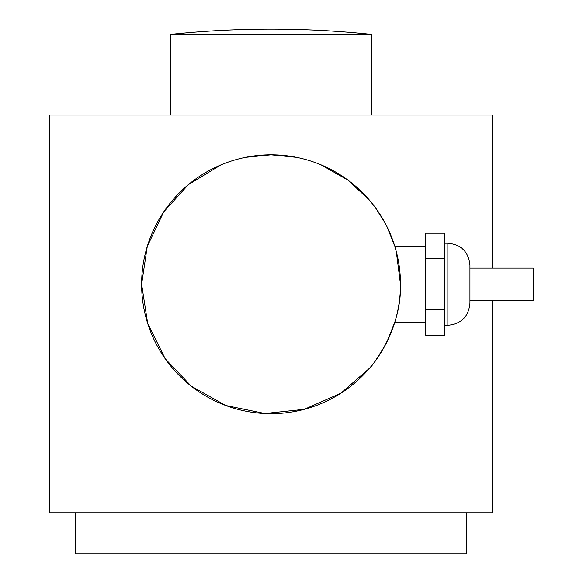 <?xml version="1.0" encoding="UTF-8"?>
<svg xmlns="http://www.w3.org/2000/svg" width="583" height="583" viewBox="0 0 583 583"><rect width="100%" height="100%" fill="white"/><g stroke="black" fill="none" stroke-linecap="round" stroke-linejoin="round"><path stroke-width="0.87" d="M469.942 268.136L533.27 268.136L533.27 300.34L469.942 300.34M469.942 284.242L469.942 265.294C468.623 251.878 461.255 244.517 447.846 243.198L447.846 325.278C461.255 323.966 468.623 316.598 469.942 303.182L469.942 284.242M425.743 309.755L425.743 335.276L444.683 335.276L444.683 309.755L425.743 309.755L425.743 258.721L444.683 258.721L444.683 309.755M444.683 258.721L444.683 233.2L425.743 233.2L425.743 258.721M75.389 512.807L75.389 553.85L466.706 553.85L466.706 512.807M492.373 268.136L492.373 115.019L49.73 115.019L49.73 512.807L492.373 512.807L492.373 300.34M394.815 322.122L387.068 341.623M384.969 345.683L375.481 360.717M369.549 368.216L340.88 393.226L304.319 409.324L264.937 413.529L225.781 405.506L191.282 386.179L165.193 358.734L147.667 323.368L141.611 284.242L147.28 246.347L163.765 211.818L188.382 184.643L220.935 164.894M245.683 157.308L271.051 154.801L296.412 157.308M321.16 164.894L347.993 180.154L369.549 200.261L374.803 206.848M375.481 207.767L384.969 222.793M387.068 226.853L394.815 246.354M141.611 284.242A129.441 129.441 0 0 0 335.772 396.338A129.441 129.441 0 0 0 335.772 172.138A129.441 129.441 0 0 0 141.611 284.242M400.485 284.242C401.869 330.721 370.241 368.471 369.549 368.216C370.241 368.471 401.869 330.721 400.485 284.242L396.309 251.63M371.284 115.019L371.284 34.382L170.812 34.382L170.812 115.019M444.683 325.278L447.846 325.278M444.683 243.198L447.846 243.198M394.822 322.122L425.743 322.122M394.822 246.354L425.743 246.354M371.284 34.382A962.263 962.263 0 0 0 170.812 34.382"/></g></svg>
